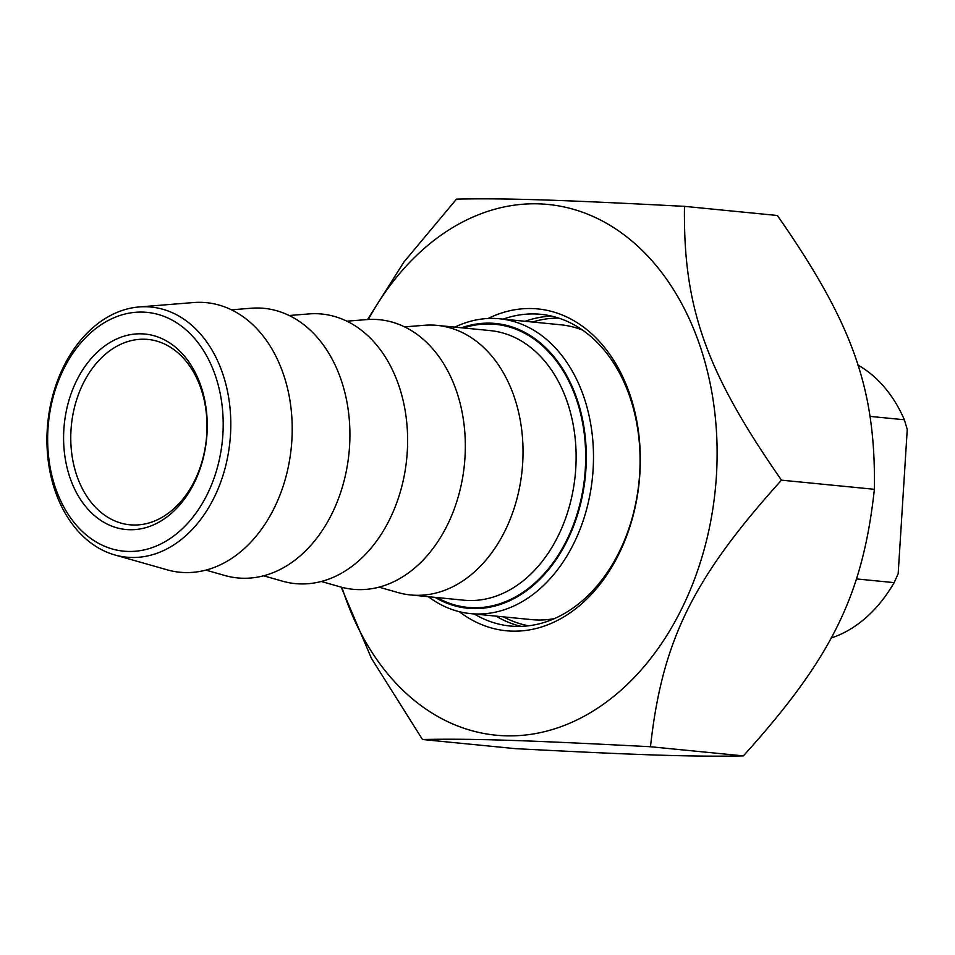 <?xml version="1.0" encoding="UTF-8"?>
<svg xmlns="http://www.w3.org/2000/svg" width="955" height="955" viewBox="0 0 955 955"><rect width="100%" height="100%" fill="white"/><g stroke="black" fill="none" stroke-linecap="round" stroke-linejoin="round"><path stroke-width="1.43" d="M422.492 739.504L515.39 748.648C641.056 755.202 694.691 756.909 743.384 755.883C831.972 657.732 862.783 595.025 874.386 489.306C875.783 388.399 852.97 323.984 777.382 215.496L684.484 206.352C683.1 307.259 705.912 371.674 781.488 480.162C692.912 578.3 662.101 641.008 650.486 746.738C524.82 740.185 471.185 738.478 422.492 739.504L371.435 658.365L341.186 587.122M367.556 319.531L403.917 262.04L456.49 199.118C505.183 198.091 558.818 199.798 684.484 206.352M341.95 587.325A266.648 194.271 -84.4 0 0 552.05 729.632A266.648 194.271 -84.4 0 0 716.405 475.996A266.648 194.271 -84.4 0 0 593.425 216.63A266.648 194.271 -84.4 0 0 368.32 319.483M743.384 755.883L650.486 746.738M874.386 489.306L781.488 480.162M503.19 319.125A156.596 114.099 95.6 0 1 535.325 313.968A156.596 114.099 95.6 0 1 540.84 314.326A156.596 114.099 95.6 0 1 639.384 477.572A156.596 114.099 95.6 0 1 515.676 626.373A156.596 114.099 95.6 0 1 510.161 626.014A156.596 114.099 95.6 0 1 474.169 613.97M459.271 611.666A161.681 117.799 -84.4 0 0 634.227 511.283A161.681 117.799 -84.4 0 0 532.186 308.561A161.681 117.799 -84.4 0 0 488.136 318.481M551.739 316.129A156.596 114.099 -84.4 0 0 525.119 321.286M496.087 616.13A156.596 114.099 -84.4 0 0 521.191 626.373M870.184 416.404L904.373 419.77L907.25 429.416L898.178 573.668L894.131 582.622L856.468 578.921M894.131 582.622A143.907 104.847 95.6 0 1 830.934 638.083M857.781 365.013A143.907 104.847 95.6 0 1 904.373 419.77M146.748 306.77A125.666 91.549 -84.4 0 0 139.167 306.949A125.666 91.549 -84.4 0 0 47.75 423.137A125.666 91.549 -84.4 0 0 114.755 554.927A125.666 91.549 -84.4 0 0 130.978 557.457A125.666 91.549 -84.4 0 0 230.465 435.014A125.666 91.549 -84.4 0 0 146.748 306.77M142.952 312.106A119.96 87.406 95.6 0 1 207.402 494.01A119.96 87.406 95.6 0 1 55.927 489.199A119.96 87.406 95.6 0 1 142.952 312.106M141.591 333.832A98.198 71.541 -84.4 0 0 70.36 478.777A98.198 71.541 -84.4 0 0 194.331 482.717A98.198 71.541 -84.4 0 0 141.591 333.832M139.167 306.949L193.459 302.556A135.443 98.675 95.6 0 1 292.123 435.002A135.443 98.675 95.6 0 1 184.625 572.546A135.443 98.675 95.6 0 1 167.149 569.825L114.755 554.927M133.043 524.987A93.113 67.841 95.6 0 1 129.773 524.784A93.113 67.841 95.6 0 1 71.171 427.709A93.113 67.841 95.6 0 1 144.73 339.24A93.113 67.841 95.6 0 1 148.013 339.443A93.113 67.841 95.6 0 1 206.602 436.519A93.113 67.841 95.6 0 1 133.043 524.987M428.329 596.696A148.132 107.927 -84.4 0 0 470.6 613.623A148.132 107.927 -84.4 0 0 475.817 613.958A148.132 107.927 -84.4 0 0 592.84 473.202A148.132 107.927 -84.4 0 0 499.62 318.779A148.132 107.927 -84.4 0 0 494.404 318.433A148.132 107.927 -84.4 0 0 454.867 327.123M461.516 327.78A143.059 104.226 95.6 0 1 490.619 323.16A143.059 104.226 95.6 0 1 582.407 495.788A143.059 104.226 95.6 0 1 434.979 597.352M404.61 326.873L424.271 325.285A135.443 98.675 95.6 0 1 437.211 325.392A135.443 98.675 95.6 0 1 522.433 466.577A135.443 98.675 95.6 0 1 415.449 595.275A135.443 98.675 95.6 0 1 410.674 594.965A135.443 98.675 95.6 0 1 397.96 592.542L378.992 587.146M346.916 321.19L366.565 319.603A135.443 98.675 95.6 0 1 465.24 452.049A135.443 98.675 95.6 0 1 357.743 589.593A135.443 98.675 95.6 0 1 340.267 586.859L321.286 581.476M289.21 315.508L308.871 313.92A135.443 98.675 95.6 0 1 407.534 446.367A135.443 98.675 95.6 0 1 300.037 583.911A135.443 98.675 95.6 0 1 282.561 581.189L263.58 575.793M231.504 309.826L251.165 308.238A135.443 98.675 95.6 0 1 349.828 440.685A135.443 98.675 95.6 0 1 242.331 578.229A135.443 98.675 95.6 0 1 224.855 575.507L205.886 570.111M436.936 597.543A142.211 103.606 -84.4 0 0 585.308 469.144A142.211 103.606 -84.4 0 0 463.473 327.971M554.33 618.637A148.132 107.927 95.6 0 1 536.973 619.974A148.132 107.927 95.6 0 1 531.768 619.64L470.6 613.623M499.62 318.779L560.788 324.796A148.132 107.927 95.6 0 1 582.729 330.179M558.794 318.122A154.913 112.857 -84.4 0 0 532.556 322.014M503.536 616.858A154.913 112.857 -84.4 0 0 528.509 625.8M437.211 325.392L490.297 330.609A135.443 98.675 95.6 0 1 575.758 468.535A135.443 98.675 95.6 0 1 468.535 600.492A135.443 98.675 95.6 0 1 463.76 600.182L410.674 594.965"/></g></svg>

